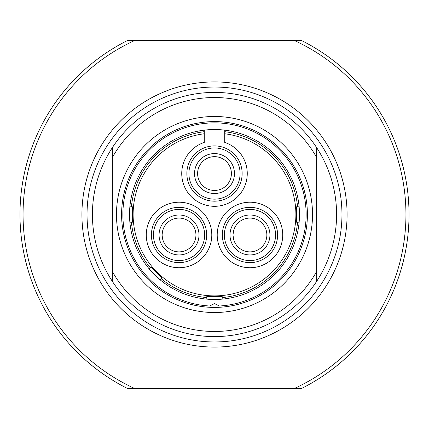 <?xml version="1.0" encoding="UTF-8"?>
<svg xmlns="http://www.w3.org/2000/svg" width="429" height="429" viewBox="0 0 429 429"><rect width="100%" height="100%" fill="white"/><g stroke="black" fill="none" stroke-linecap="round" stroke-linejoin="round"><path stroke-width="0.64" d="M214.5 341.961A127.461 127.461 0 0 1 87.039 214.5A127.461 127.461 0 0 1 214.5 87.039A127.461 127.461 0 0 1 341.961 214.5A127.461 127.461 0 0 1 214.5 341.961M214.5 347.082A132.582 132.582 0 0 1 81.918 214.5A132.582 132.582 0 0 1 214.5 81.918A132.582 132.582 0 0 1 347.082 214.5A132.582 132.582 0 0 1 214.5 347.082M294.256 388.545L134.744 388.545A191.452 191.452 0 0 1 134.744 40.455L294.256 40.455A191.452 191.452 0 0 1 294.256 388.545L301.373 388.545A194.519 194.519 0 0 0 301.373 40.455L294.256 40.455M134.744 40.455L127.627 40.455A194.519 194.519 0 0 0 127.627 388.545L134.744 388.545M112.377 147.597A122.088 122.088 0 0 1 316.623 147.597L316.623 157.47A116.967 116.967 0 0 0 112.377 157.47L112.377 147.597A122.088 122.088 0 0 0 112.377 281.403L112.377 147.597M214.5 336.588A122.088 122.088 0 0 1 112.377 281.403L112.377 271.53A116.967 116.967 0 0 0 316.623 271.53L316.623 147.597A122.088 122.088 0 0 1 316.623 281.403L316.623 271.53L316.623 281.403A122.088 122.088 0 0 1 214.5 336.588M214.5 312.526A98.027 98.027 0 0 1 116.474 214.5A98.027 98.027 0 0 1 214.5 116.474A98.027 98.027 0 0 1 312.526 214.5A98.027 98.027 0 0 1 214.5 312.526M214.5 307.411A92.911 92.911 0 0 1 121.589 214.5A92.911 92.911 0 0 1 214.5 121.589A92.911 92.911 0 0 1 307.411 214.5A92.911 92.911 0 0 1 214.5 307.411M219.337 306A91.629 91.629 0 0 0 293.034 167.294A91.629 91.629 0 0 0 135.966 167.294A91.629 91.629 0 0 0 209.663 306L214.5 303.571L219.337 306M214.5 299.474A84.974 84.974 0 0 1 129.526 214.5A84.974 84.974 0 0 1 214.5 129.526A84.974 84.974 0 0 1 299.474 214.5A84.974 84.974 0 0 1 214.5 299.474M222.179 299.126L222.179 296.401L206.821 296.401L206.821 299.126M299.126 206.821L296.401 206.821L296.401 222.179L299.126 222.179M132.599 206.821L132.599 222.179L132.599 206.821L131.413 206.821A83.441 83.441 0 0 1 204.263 131.692L204.263 133.757A81.392 81.392 0 0 0 145.785 258.124A81.392 81.392 0 0 0 283.215 258.124A81.392 81.392 0 0 0 224.737 133.757L224.737 131.692A83.441 83.441 0 0 1 297.587 206.821M160.087 279.772L162.017 277.842L151.158 266.983L149.228 268.913M162.017 277.842L151.158 266.983M150.322 267.819A83.441 83.441 0 0 1 131.413 222.179L129.874 222.179M131.413 222.179L132.599 222.179M296.401 206.821L296.401 222.179M222.179 296.401L206.821 296.401M224.737 130.143L224.737 131.692M224.737 133.757L224.737 142.428A32.76 32.76 0 0 1 240.98 192.836A32.76 32.76 0 0 1 188.02 192.836A32.76 32.76 0 0 1 204.263 142.428L204.263 133.757M204.263 131.692L204.263 130.143M278.335 251.356A32.76 32.76 0 0 0 266.345 206.601A32.76 32.76 0 0 0 221.595 218.597A32.76 32.76 0 0 0 233.585 263.347A32.76 32.76 0 0 0 278.335 251.356M150.665 251.356A32.76 32.76 0 0 0 195.415 263.347A32.76 32.76 0 0 0 207.405 218.597A32.76 32.76 0 0 0 162.655 206.601A32.76 32.76 0 0 0 150.665 251.356M129.874 206.821L131.413 206.821M214.5 201.19A27.644 27.644 0 0 1 186.856 173.547A27.644 27.644 0 0 1 214.5 145.903A27.644 27.644 0 0 1 242.144 173.547A27.644 27.644 0 0 1 214.5 201.19M214.5 190.438A16.892 16.892 0 0 1 197.608 173.547A16.892 16.892 0 0 1 214.5 156.655A16.892 16.892 0 0 1 231.392 173.547A16.892 16.892 0 0 1 214.5 190.438M214.5 153.582A19.965 19.965 0 0 1 234.465 173.547A19.965 19.965 0 0 1 214.5 193.511A19.965 19.965 0 0 1 194.535 173.547A19.965 19.965 0 0 1 214.5 153.582M214.5 199.142A25.595 25.595 0 0 0 240.095 173.547A25.595 25.595 0 0 0 214.5 147.951A25.595 25.595 0 0 0 188.905 173.547A25.595 25.595 0 0 0 214.5 199.142M179.032 262.618A27.644 27.644 0 0 1 151.394 234.974A27.644 27.644 0 0 1 179.032 207.336A27.644 27.644 0 0 1 206.676 234.974A27.644 27.644 0 0 1 179.032 262.618M152.231 228.223L151.914 229.638M151.914 240.315L152.408 242.401M152.408 242.396L152.231 241.731M163.304 241.136L162.661 239.119M162.65 239.098L162.157 235.687M162.157 234.266L162.65 230.856M162.661 230.829L163.304 228.818M179.032 251.871A16.892 16.892 0 0 1 162.141 234.974A16.892 16.892 0 0 1 179.032 218.082A16.892 16.892 0 0 1 195.93 234.974A16.892 16.892 0 0 1 179.032 251.871M179.032 215.009A19.965 19.965 0 0 1 198.997 234.974A19.965 19.965 0 0 1 179.032 254.939A19.965 19.965 0 0 1 159.068 234.974A19.965 19.965 0 0 1 179.032 215.009M179.032 260.569A25.595 25.595 0 0 0 204.628 234.974A25.595 25.595 0 0 0 179.032 209.379A25.595 25.595 0 0 0 153.437 234.974A25.595 25.595 0 0 0 179.032 260.569M249.968 262.618A27.644 27.644 0 0 1 222.324 234.974A27.644 27.644 0 0 1 249.968 207.336A27.644 27.644 0 0 1 277.606 234.974A27.644 27.644 0 0 1 249.968 262.618M223.16 228.223L222.844 229.638M222.844 240.315L223.337 242.401M223.337 242.396L223.16 241.731M234.234 241.136L233.591 239.119M233.585 239.098L233.086 235.687M233.086 234.266L233.585 230.856M233.591 230.829L234.234 228.818M249.968 251.871A16.892 16.892 0 0 1 233.07 234.974A16.892 16.892 0 0 1 249.968 218.082A16.892 16.892 0 0 1 266.859 234.974A16.892 16.892 0 0 1 249.968 251.871M249.968 215.009A19.965 19.965 0 0 1 269.932 234.974A19.965 19.965 0 0 1 249.968 254.939A19.965 19.965 0 0 1 230.003 234.974A19.965 19.965 0 0 1 249.968 215.009M249.968 260.569A25.595 25.595 0 0 0 275.563 234.974A25.595 25.595 0 0 0 249.968 209.379A25.595 25.595 0 0 0 224.372 234.974A25.595 25.595 0 0 0 249.968 260.569M206.821 297.587A83.441 83.441 0 0 1 161.181 278.678M297.587 222.179A83.441 83.441 0 0 1 222.179 297.587"/></g></svg>
